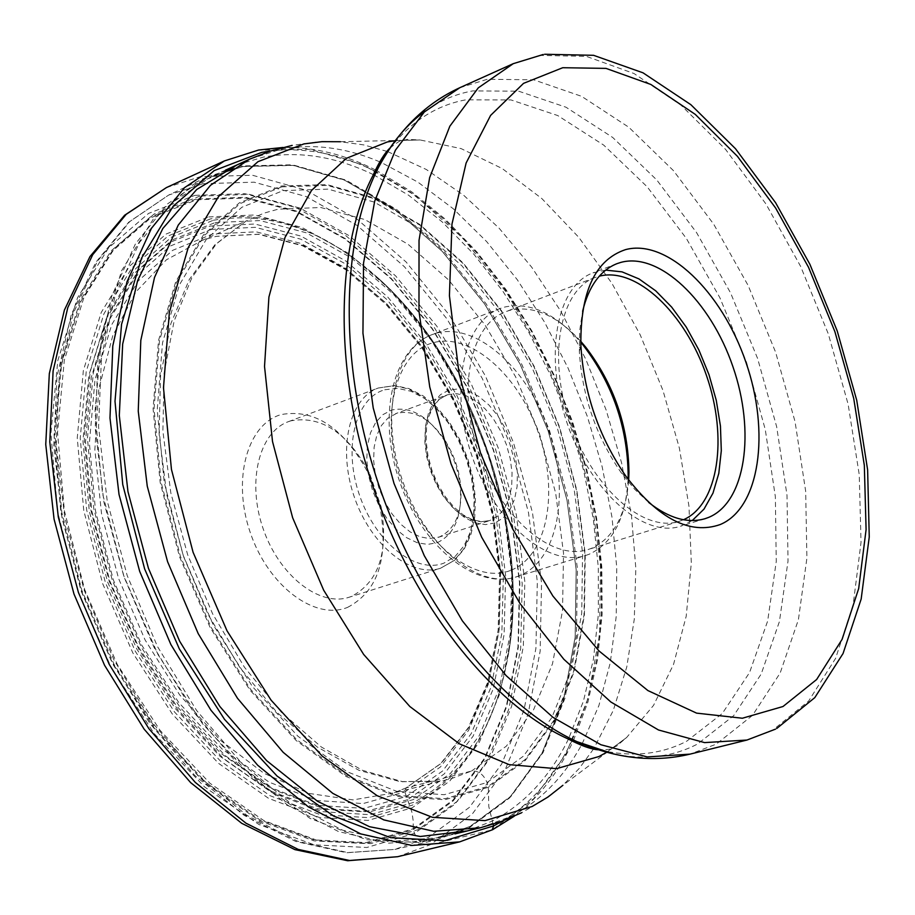 <?xml version="1.0" encoding="UTF-8"?>
<svg xmlns="http://www.w3.org/2000/svg" width="915" height="915" viewBox="0 0 915 915"><rect width="100%" height="100%" fill="white"/><g stroke="black" fill="none" stroke-linecap="round" stroke-linejoin="round"><path stroke-width="0.69" stroke-dasharray="4.58 3.43" d="M196.107 199.035L150.38 216.958L110.944 251.042L80.348 300.269L60.836 362.546L54.054 434.636L60.848 512.366L81.058 590.918L113.494 665.296L156.008 730.811L205.761 783.56L259.528 820.755L314.005 840.862L366.126 843.584L413.248 829.699L453.291 800.797L484.733 759.061L506.578 707.009L518.325 647.328L519.857 582.752L511.394 515.98L493.448 449.654L466.741 386.324L432.292 328.474L391.3 278.48L345.275 238.609L295.991 210.942L245.494 197.297L196.107 199.035M237.225 164.803L263.394 157.106C299.262 150.723 335.919 156.568 373.343 174.628M373.446 174.674L408.548 195.192L442.219 221.933L473.833 254.187L502.838 291.199L528.733 332.191L551.082 376.328L569.519 422.799L583.701 470.722L593.377 519.251L598.307 567.483L598.353 614.503L593.4 659.395L583.415 701.222L568.478 739.023M568.421 739.137C549.995 776.732 524.535 804.068 492.053 821.155L467.416 830.9M347.574 607.377C377.723 591.525 388.646 558.722 380.343 508.957L375.093 489.983L367.498 471.808C343.4 427.671 314.634 408.582 281.18 414.564C247.164 424.011 231.804 479.757 250.378 532.885C268.45 586.183 314.909 620.77 347.574 607.377M468.743 828.155L509.678 797.869L541.611 754.177L563.583 699.735L575.135 637.366L576.176 569.896L566.98 500.139L548.085 430.793L520.269 364.513L484.538 303.849L442.162 251.282L394.628 209.158L343.766 179.695L291.668 164.803L240.737 165.992L206.39 177.27L167.617 203.851L135.454 243.825L111.722 296.025L97.962 358.451L95.229 428.369L103.978 502.404L123.948 576.77L154.155 647.603L192.985 711.241L238.3 764.551L287.665 805.166L338.561 831.575L388.555 843.161L435.46 840.142L468.743 828.155M648.678 502.438L634.575 489.182L621.285 472.849C596.065 436.272 582.077 395.806 579.344 351.452L579.71 330.395L582.615 311.272M605.684 270.119L592.989 272.864C556.537 285.938 543.499 355.638 567.243 423.576C590.507 491.687 643.805 538.455 680.554 526.239L692.22 520.566M683.471 519.743L679.17 521.344C643.783 533.148 592.497 488.107 570.114 422.593C547.262 357.227 559.808 290.135 594.922 277.565L599.302 276.181M580.728 341.272C556.823 315.298 533.102 305.004 509.541 310.402L505.881 311.615C470.138 324.448 456.608 390.373 478.9 454.115C500.711 518.004 552.065 561.513 588.105 549.538L591.49 548.337C613.496 538.123 625.894 515.339 628.662 479.998M628.067 479.197C625.963 517.97 613.027 542.972 589.249 554.204L585.577 555.519C548.119 567.918 494.775 522.797 472.117 456.459C448.979 390.282 463.082 321.84 500.208 308.469L504.154 307.166C529.739 301.481 555.268 313.193 580.75 342.279M396.698 413.306L387.777 418.235L381.395 425.578L376.763 435.414L374.121 447.241L373.629 460.497L375.322 474.519L379.107 488.599L384.815 502.003L392.146 514.081L400.724 524.203L410.103 531.878L419.813 536.75L429.375 538.592L439.291 537.002C455.659 529.236 462.773 511.657 460.634 484.275L458.392 471.591L455.613 462.155L451.976 453.017L445.902 441.659C430.736 418.864 414.335 409.417 396.698 413.306M437.279 542.675C454.835 534.303 462.464 515.454 460.165 486.128C458.232 469.761 452.982 454.549 444.393 440.492C428.151 416.085 410.56 405.951 391.62 410.08L382.928 414.632L375.756 422.341L370.495 432.841L367.441 445.616L366.755 460.028L368.516 475.331L372.611 490.703L378.856 505.354L386.896 518.496L396.309 529.453L406.592 537.665L417.217 542.732L427.614 544.414L437.279 542.675M290.833 420.831L288.465 421.632C259.082 432.086 246.695 481.748 263.131 528.676C279.178 575.729 319.575 607.16 349.153 597.232L351.314 596.466C378.764 582.157 388.715 552.294 381.143 506.876L369.42 472.964C347.414 432.669 321.211 415.296 290.833 420.831M493.116 824.243L488.782 806.515L488.37 787.289L487.009 782.542C483.635 774.399 478.465 770.567 471.511 771.048L406.191 787.849L404.819 791.944L411.899 812.131L413.168 820.572L413.248 829.699L414.518 833.371C418.086 841.686 423.371 845.471 430.359 844.705L492.167 829.871L533.697 798.761L565.996 753.937L588.116 698.145L599.622 634.244L600.446 565.161L590.884 493.734L571.475 422.73L543.03 354.814L506.567 292.617L463.356 238.632L414.93 195.284L363.118 164.837L310.036 149.282L258.122 150.186M194.849 195.364L244.808 193.671L295.888 207.533L345.733 235.555L392.249 275.907L433.664 326.461L468.491 384.941L495.473 448.956L513.624 516.003L522.191 583.496L520.658 648.781L508.82 709.136L486.757 761.806L454.995 804.079L414.518 833.371L366.846 847.496L314.108 844.808L258.968 824.518L204.525 786.911L154.132 733.544L111.058 667.218L78.21 591.891L57.748 512.343L50.897 433.63L57.794 360.647L77.592 297.638L108.599 247.851L148.55 213.424L194.849 195.364M166.416 187.586L200.339 176.664L252.506 175.257L305.759 190.08L357.662 219.634L406.077 261.964L449.162 314.863L485.396 375.951L513.509 442.746L532.484 512.675L541.543 583.095L540.147 651.251L528.035 714.341L505.286 769.481L472.403 813.835L430.359 844.705L397.648 856.703M502.415 821.052C531.741 803.004 554.879 776.297 571.829 740.921M572.184 740.178L586.881 701.908L596.626 659.704L601.372 614.491L601.155 567.209L596.077 518.759L586.298 470.047L572.035 421.929L553.541 375.264L531.158 330.91L505.24 289.655L476.223 252.334L444.576 219.703L410.846 192.516L375.665 171.482M374.921 171.116C339.74 153.754 305.05 147.029 270.84 150.941M459.73 841.857L492.167 829.871M488.37 787.289L444.85 799.744L396.63 796.382L346.156 776.549L296.243 740.601L249.921 690.059L210.164 627.599L179.58 556.903L160.171 482.399L153.079 408.765L158.512 340.517L175.76 281.603L203.359 235.041L239.33 202.856L281.328 186.019L326.952 184.59L373.835 197.834L419.813 224.461L462.921 262.754L501.489 310.711L534.086 366.16L559.5 426.802L576.805 490.223L585.268 553.941L584.399 615.429L573.968 672.079L554.101 721.272L525.267 760.468L488.37 787.289M281.831 186.854L327.318 185.413L374.063 198.612L419.894 225.147L462.887 263.326L501.351 311.146L533.845 366.435L559.202 426.905L576.45 490.143L584.891 553.689L584.01 615.006L573.614 671.484L553.804 720.517L525.038 759.587L488.255 786.317L444.873 798.715L396.801 795.341L346.488 775.554L296.735 739.709L250.573 689.327L210.942 627.061L180.472 556.606L161.12 482.342L154.052 408.948L159.45 340.918L176.629 282.175L204.136 235.75L239.97 203.656L281.831 186.854M487.009 782.542L523.357 756.202L551.791 717.669L571.406 669.254L581.7 613.462L582.592 552.889L574.265 490.085L557.212 427.579L532.153 367.819L500.025 313.182L462.006 265.945L419.528 228.258L374.235 202.089L328.073 189.119L283.181 190.606L241.869 207.259L206.527 238.998L179.431 284.862L162.515 342.851L157.22 409.977L164.22 482.377L183.309 555.634L213.367 625.128L252.437 686.559L297.97 736.301L347.048 771.722L396.698 791.315L444.152 794.712L487.009 782.542M471.511 771.048L506.292 746.217L533.594 709.731L552.5 663.775L562.519 610.74L563.526 553.072L555.691 493.242L539.484 433.687L515.58 376.763L484.893 324.779L448.579 279.91L407.999 244.214L364.788 219.543L320.776 207.499L278.046 209.215L263.989 213.138L246.055 221.053L214.865 244.843L189.348 279.395L170.865 323.613L160.537 375.825L159.096 433.824L166.816 494.924L183.435 556.217L208.197 614.686L239.856 667.515L276.799 712.247L317.162 746.949L359 770.327L400.404 781.742L439.623 781.204L402.314 781.582L362.363 770.281L321.371 747.029L281.363 712.259L244.442 667.229L212.635 613.874L187.655 554.764L170.808 492.842L162.893 431.24L164.117 373.011L174.136 320.948L192.013 277.348L216.466 243.79L246.055 221.053L202.661 240.153L216.283 236.322L259.254 234.194L303.403 245.632L346.682 269.513L387.228 304.306L423.428 348.203L453.897 399.192L477.493 455.098L493.322 513.67L500.699 572.573L499.19 629.406L488.633 681.721L469.201 727.105L441.407 763.202L406.191 787.849L393.702 792.973L353.007 799.904L309.064 793.431L263.955 773.289L220 739.972L179.626 694.828L145.153 640.077L118.618 578.612L101.554 513.887L94.851 449.528L98.751 389.092L112.751 335.748L135.797 292.045L166.37 259.826L202.661 240.153L216.1 236.379L258.602 234.32L302.442 245.746L345.55 269.616L386.038 304.443L422.227 348.409L452.731 399.478L476.372 455.487L492.224 514.173L499.636 573.156L498.16 630.035L487.672 682.338L468.366 727.597L440.824 763.487L406.008 787.918L393.702 792.973L451.404 778.585L471.511 771.048M404.819 791.944L440.458 766.942L468.583 730.376L488.244 684.443L498.915 631.51L500.448 574.037L493.002 514.493L477.001 455.27L453.142 398.757L422.33 347.208L385.718 302.819L344.703 267.615L300.909 243.436L256.211 231.838L212.692 233.954L172.603 250.367L138.234 280.928L111.733 324.653L95 379.611L89.384 442.963L95.549 511.085L113.311 579.858L141.642 645.006L178.745 702.548L222.196 749.111L269.262 782.233L317.105 800.511L363.072 803.564L404.819 791.944M211.125 229.402L255.365 227.332L300.783 239.181L345.264 263.794L386.908 299.582L424.068 344.681L455.327 397.019L479.551 454.4L495.793 514.516L503.376 574.975L501.843 633.34L491.046 687.119L471.111 733.807L442.574 771.013L406.386 796.496L363.964 808.391L317.242 805.36L268.587 786.843L220.698 753.205L176.469 705.865L138.703 647.34L109.869 581.036L91.797 511.05L85.552 441.739L91.294 377.3L108.37 321.428L135.351 277.016L170.35 246.009L211.125 229.402M407.678 799.71L364.788 811.799L317.516 808.803L268.267 790.114L219.783 756.099L175.005 708.199L136.758 648.952L107.558 581.826L89.27 510.97L82.956 440.801L88.801 375.573L106.106 319.049L133.453 274.145L168.886 242.818L210.164 226.074L254.919 224.026L300.852 236.07L345.824 260.992L387.914 297.203L425.464 342.816L457.054 395.726L481.53 453.714L497.954 514.482L505.629 575.592L504.108 634.598L493.208 688.984L473.078 736.22L444.255 773.884L407.678 799.71M413.157 828.796L453.097 799.985L484.458 758.363L506.258 706.46L517.981 646.928L519.503 582.523L511.073 515.911L493.162 449.745L466.524 386.576L432.154 328.862L391.265 279.006L345.355 239.238L296.197 211.662L245.838 198.052L196.588 199.813L150.998 217.701L111.687 251.694L81.195 300.795L61.74 362.9L54.992 434.785L61.774 512.297L81.927 590.621L114.261 664.782L156.637 730.113L206.252 782.714L259.86 819.817L314.177 839.89L366.149 842.624L413.157 828.796M215.197 222.539L260.123 220.584L306.216 232.776L351.337 257.904L393.576 294.367L431.251 340.243L462.967 393.45L487.546 451.747L504.051 512.8L511.782 574.22L510.296 633.512L499.407 688.16L479.266 735.637L450.374 773.484L413.58 799.504L370.541 811.605L323.098 808.54L273.654 789.702L224.976 755.458L179.992 707.261L141.562 647.637L112.213 580.099L93.822 508.832L87.463 438.262L93.307 372.691L110.658 315.881L138.096 270.771L173.656 239.341L215.197 222.539M213.355 220.263C269.262 210.656 324.001 229.757 377.54 277.565C473.787 363.106 531.066 528.847 508.18 655.563C495.495 726.624 463.974 775.565 413.637 802.375L370.083 814.705L322.194 811.674L272.27 792.699L223.1 758.169L177.659 709.514L138.84 649.33L109.194 581.139L90.631 509.163L84.226 437.908L90.162 371.719L107.73 314.383L135.466 268.873L171.391 237.179L213.355 220.263M210.439 218.914L168.166 235.944L131.932 267.889L103.944 313.754L86.227 371.547L80.234 438.262L86.685 510.09L105.419 582.626L135.328 651.343L174.49 711.962L220.332 760.925L269.925 795.65L320.261 814.682L368.539 817.644L412.379 805.154C463.059 778.059 494.786 728.752 507.55 657.222C530.597 529.602 472.964 362.809 376.031 276.639C322.046 228.453 266.848 209.203 210.439 218.914M208.7 216.935L254.793 214.979L302.064 227.515L348.295 253.272L391.54 290.593L430.119 337.521L462.567 391.929L487.718 451.53L504.623 513.967L512.549 576.793L511.062 637.481L499.945 693.456L479.357 742.145L449.791 781.033L412.15 807.819L368.036 820.423L319.358 817.484L268.587 798.349L218.559 763.362L172.317 714.009L132.812 652.887L102.64 583.587L83.745 510.433L77.26 437.999L83.334 370.712L101.233 312.461L129.495 266.231L166.061 234.068L208.7 216.935M199.973 196.084L154.109 214.03L114.547 248.217L83.871 297.638L64.313 360.178L57.531 432.612L64.382 510.719L84.706 589.66L117.28 664.404L159.988 730.25L209.947 783.263L263.909 820.641L318.569 840.851L370.85 843.584L418.109 829.642L458.243 800.614L489.731 758.695L511.599 706.414L523.334 646.482L524.821 581.643L516.3 514.596L498.263 447.984L471.454 384.392L436.878 326.278L395.76 276.056L349.599 235.978L300.154 208.151L249.498 194.392L199.973 196.084M203.073 183.698L254.107 182.177L306.228 196.576L357.079 225.433L404.522 266.837L446.772 318.649L482.308 378.513L509.884 443.992L528.481 512.549L537.322 581.574L535.916 648.346L523.986 710.12L501.649 764.059L469.384 807.396L428.186 837.477L394.777 849.429L347.757 852.586L297.752 841.308L246.947 815.391L197.754 775.462L152.679 722.987L114.158 660.298L84.294 590.472L64.679 517.112L56.273 444.015L59.326 374.91L73.372 313.124L97.345 261.37L129.713 221.624L168.646 195.078L203.073 183.698M240.931 166.05L193.706 184.235L153.079 219.417L121.638 270.668L101.702 335.794L95.011 411.464L102.457 493.231L123.857 576.015L157.929 654.465L202.409 723.582L254.279 779.237L310.139 818.468L366.538 839.684L420.294 842.601L468.697 828.075L509.689 797.754L541.611 754.086L563.583 699.678L575.135 637.332L576.176 569.896L567.003 500.162L548.119 430.851L520.326 364.593L484.618 303.952L442.254 251.385L394.754 209.272L343.914 179.797L291.851 164.894L240.931 166.05M470.424 826.279L439.555 837.637L392.707 841.285L342.679 830.202L291.645 804.136L242.086 763.716L196.565 710.417L157.552 646.676L127.219 575.638L107.227 501.043L98.557 426.802L101.462 356.781L115.484 294.378L139.537 242.372L172.054 202.753L211.159 176.709L243.39 166.393L294.104 165.226L345.973 180.083L396.618 209.466L443.958 251.453L486.174 303.86L521.767 364.319L549.48 430.382L568.307 499.487L577.468 569.004L576.427 636.234L564.932 698.374L543.053 752.587L511.268 796.096L470.424 826.279M480.398 827.766L511.245 816.329C540.216 801.105 563.594 777.407 581.38 745.233M582.146 743.849L598.868 705.659L610.248 662.86L616.207 616.504L616.767 567.666L612.021 517.387L602.15 466.707L587.407 416.611L568.078 368.104L544.551 322.137L517.238 279.658L486.643 241.583L453.337 208.803L417.961 182.165L381.223 162.447M379.771 161.829C346.167 147.612 313.365 143.358 281.374 149.076L249.372 159.256M606.611 752.324L626.615 737.524L653.55 705.374L673.554 664.347L686.204 616.23L691.317 562.908L688.972 506.269L679.399 448.19L662.986 390.499L640.271 334.97L611.952 283.375L578.829 237.374L541.874 198.589L502.221 168.543L461.149 148.619L420.111 139.961L340.46 141.734L363.644 144.89L386.976 151.364M387.766 151.638L426.356 169.515L463.779 195.353L499.155 228.258L531.729 267.237L560.803 311.26L585.794 359.252L606.188 410.126L621.548 462.727L631.522 515.911L635.833 568.501L634.278 619.272L626.764 666.989L613.279 710.429L593.961 748.31M593.515 749.019L579.149 768.509L562.874 785.31L543.121 800.293L521.641 812.737M389.904 148.127C404.853 136.346 401.971 141.436 407.072 139.366L420.111 139.961L395.234 140.67M389.367 149.191C410.629 121.741 436.112 105.282 465.804 99.838L511.039 99.941L557.715 115.542L603.751 145.142L647.214 186.843L686.41 238.495L719.911 297.787L746.526 362.271L765.26 429.455L775.36 496.754L776.252 561.524L767.651 621.045L749.545 672.594L722.301 713.483L686.65 741.242C660.081 754.978 630.103 757.643 596.729 749.248M614.034 754.074C644.961 760.285 672.811 756.934 697.596 743.998L733.67 715.69L761.188 674.046L779.42 621.594L788.021 561.044L787.003 495.187L776.675 426.767L757.597 358.451L730.559 292.88L696.544 232.559L656.776 179.969L612.695 137.456L565.996 107.215L518.622 91.18L472.723 90.905C455.762 93.959 439.966 100.673 425.326 111.047M459.753 87.737L487.283 79.285L533.639 79.799L581.563 96.315L628.811 127.242L673.429 170.613L713.7 224.186L748.173 285.549L775.623 352.241L795.055 421.666L805.669 491.206L806.904 558.139L798.406 619.684L780.163 673.028L752.507 715.381L716.228 744.158L690.036 754.132M746.983 740.041L772.923 730.044L808.597 701.107L835.601 658.377L853.18 604.506L861.038 542.298L859.231 474.599L848.125 404.224L828.304 333.884L800.568 266.276L765.947 203.953L725.629 149.465L681.092 105.236L634.015 73.532L586.389 56.375L540.422 55.415L513.246 63.673M436.158 333.266L432.154 334.593C394.594 348.157 379.748 415.65 402.451 480.524C424.651 545.58 477.996 589.512 515.911 576.988L519.64 575.672C558.024 560.289 570.434 492.636 548.691 430.29C527.475 367.773 476.017 321.931 436.238 333.243L436.158 333.266M511.176 570.159C547.353 555.84 559.179 492.27 538.706 433.653C518.748 374.864 470.241 331.962 432.887 342.816C395.234 352.733 379.165 417.743 401.17 480.741C422.616 543.933 475.354 585.394 511.176 570.159M495.015 522.911L485.465 524.615L475.262 522.854L464.82 517.718L454.675 509.438L445.376 498.423L437.393 485.236L431.159 470.562L427.008 455.167L425.155 439.863L425.692 425.464L428.575 412.699L433.63 402.234L440.584 394.559L449.139 390.019L458.701 388.898L468.846 391.14L479.083 396.595L488.907 404.979L497.851 415.868L505.492 428.712L511.474 442.894L515.511 457.752L517.421 472.575L517.089 486.654L514.527 499.304L509.838 509.907L503.227 517.913L495.015 522.911M447.504 394.754L456.528 393.667L466.124 395.772L475.8 400.919L485.087 408.822L493.54 419.093L500.768 431.228L506.43 444.644L510.25 458.678L512.045 472.689L511.714 485.979L509.289 497.932L504.84 507.939L498.584 515.5L489.742 520.578L480.855 521.779L471.339 519.846L461.652 514.859L452.262 507.024L443.661 496.719L436.295 484.447L430.519 470.825L426.653 456.551L424.88 442.345L425.281 428.929L427.82 416.977L432.36 407.061L438.662 399.672L447.504 394.754M384.757 389.756L397.533 388.337L411.018 391.288L424.56 398.425L437.496 409.325L449.219 423.462L459.181 440.115L466.936 458.507L472.129 477.779L474.496 497.028L473.924 515.351L470.413 531.855L464.099 545.752L455.247 556.309L444.152 563.022C415.993 574.368 375.619 542.789 359.469 495.095C342.896 447.549 355.386 397.991 384.632 389.79L384.757 389.756M288.465 421.632L378.25 388.017L394.033 385.73L408.079 388.818L422.181 396.252L435.643 407.598L447.835 422.295L458.198 439.623L466.273 458.758L471.66 478.797L474.13 498.812L473.535 517.867L469.875 535.046L463.299 549.515L454.092 560.529L440.527 568.238C411.327 578.074 370.838 545.477 354.357 497.142C337.486 448.956 349.21 398.322 378.25 388.017L394.514 385.57L408.959 388.589L423.302 395.966L436.901 407.267L449.162 421.895L459.547 439.131L467.611 458.186L472.986 478.145L475.411 498.115L474.748 517.169L470.985 534.417L464.214 549.034L454.663 560.266L440.527 568.238L349.153 597.232M514.184 816.26C538.683 797.708 558.299 772.798 572.996 741.505M573.442 740.567L587.956 701.954L597.529 659.532L602.139 614.205L601.807 566.888L596.649 518.462L586.835 469.795L572.573 421.735L554.124 375.127L531.787 330.784L505.949 289.506L476.99 252.083L445.388 219.268L411.67 191.818L376.408 170.407M375.482 169.938C344.589 154.406 313.788 146.903 283.055 147.452M377.54 277.565C473.936 363.209 531.112 528.63 508.18 655.563L507.55 657.222C530.563 529.808 472.803 362.672 376.031 276.639L377.54 277.565M225.479 170.167L211.159 176.709L242.898 166.553L293.143 165.421L344.692 180.244L395.188 209.604L442.471 251.602L484.71 304.054L520.338 364.616L548.108 430.782L566.98 500.002L576.176 569.622L575.18 636.909L563.754 699.037L542 753.159L510.456 796.462L470.116 826.371L439.555 837.637L454.858 833.931M340.46 141.734L316.19 142.1L292.114 145.405M597.815 749.762C616.87 749.774 611.312 747.601 616.527 746.16L626.615 737.524L562.874 785.31M775.474 729.152L776.778 728.454M544.631 54.26L543.133 54.511M621.285 472.849L626.203 476.635M579.344 351.452L580.865 345.447M616.927 263.669L592.989 272.864M705.053 518.691L680.554 526.239M594.922 277.565L505.881 311.615M679.17 521.344L588.105 549.538M500.208 308.469L432.154 334.593C391.826 349.702 377.277 417.537 399.626 481.507C421.541 545.615 474.862 590.003 515.911 576.988L585.577 555.519M438.319 537.345L489.742 520.578L481.542 521.653L472.54 519.766L463.139 514.848L453.851 507.013L445.239 496.616L437.793 484.172L431.937 470.333L428.003 455.842L426.173 441.465L426.539 427.957L428.998 416.062L433.355 406.386L439.269 399.34L446.394 395.131L395.577 413.683M445.902 441.659L444.393 440.492M460.634 484.275L460.165 486.128M369.42 472.964L367.498 471.808M381.143 506.876L380.343 508.957M206.39 177.27L168.646 195.078L128.729 222.208L95.675 262.525L71.29 314.668L57.005 376.58L53.802 445.582L62.071 518.416L81.561 591.422L111.31 660.882L149.763 723.273L194.884 775.577L244.351 815.471L295.728 841.434L346.625 852.734L394.777 849.429L435.46 840.142"/><path stroke-width="1.37" d="M467.416 830.9L420.282 836.493L369.534 826.714L317.459 801.254L266.654 760.651L219.84 706.471L179.66 641.232L148.447 568.307L127.974 491.675L119.305 415.547L122.679 344.017L137.582 280.711L162.813 228.521L196.702 189.508L237.225 164.803M720.208 524.547C690.15 535.058 658.811 519.079 626.203 476.635C598.948 437.096 583.839 393.37 580.865 345.447C580.316 291.725 595.196 259.791 625.505 249.635C666.909 238.438 721.855 291.553 745.862 362.111C770.407 432.486 759.793 508.054 720.208 524.547M582.615 311.272C588.745 286.269 600.194 270.405 616.927 263.669L620.793 262.411C659.28 251.739 710.543 300.932 732.881 366.583C755.721 432.063 745.588 502.266 708.645 517.398L705.053 518.691C687.737 523.735 668.945 518.313 648.678 502.438M692.22 520.566L704.012 509.106L712.979 493.128L718.801 473.375L721.306 450.695L720.437 426.013L716.262 400.312L708.965 374.601L698.831 349.873L686.25 327.078L671.69 307.131L655.712 290.833L638.933 278.892L622.028 271.858L605.684 270.119M599.302 276.181C636.36 266.551 685.186 313.17 706.46 375.47C728.191 437.61 718.572 504.428 683.471 519.743M628.662 479.998L628.96 472.312C628.273 425.841 613.851 384.117 585.703 347.14L580.728 341.272M580.75 342.279L583.301 345.355C612.512 383.717 627.461 426.996 628.17 475.194L628.067 479.197M492.167 829.871L493.688 825.902L493.116 824.243M397.648 856.703L349.507 860.489L298.187 849.394L245.952 823.18L195.318 782.428L148.882 728.66L109.194 664.29L78.438 592.497L58.308 517.044L49.787 441.899L53.104 370.93L67.79 307.612L92.69 254.736L126.201 214.327L166.416 187.586L124.612 215.254L89.967 256.577L64.393 310.094L49.319 373.64L45.75 444.438L54.065 519.16L73.989 594.041L104.55 665.251L144.135 729.152L190.663 782.645L241.754 823.328L294.916 849.623L347.689 860.74L397.648 856.703L459.73 841.857L411.864 845.449L360.693 833.885L308.458 806.938L257.664 765.215L210.965 710.257L170.888 644.537L139.675 571.337L119.03 494.477L109.983 418.041L112.785 345.973L126.979 281.797L151.433 228.35L184.544 187.655L224.415 160.926L166.416 187.586M270.84 150.941L261.759 152.37L214.202 170.579L173.244 206.138L141.573 258.11L121.569 324.287L115.004 401.262L122.747 484.55L144.627 568.901L179.317 648.872L224.507 719.35L277.108 776.092L333.666 816.077L390.682 837.694L444.93 840.679L493.688 825.902L502.415 821.052M571.829 740.921L572.184 740.178M375.665 171.482L374.921 171.116M258.122 150.186L224.415 160.926L258.51 150.049M581.38 745.233L582.146 743.849M381.223 162.447L379.771 161.829M562.874 785.31L548.119 796.931L532.141 806.492L484.984 820.629L432.44 817.312L377.163 795.718L322.24 756.133L271.092 700.181L227.034 630.835L193.076 552.26L171.46 469.464L163.488 387.766L169.367 312.278L188.296 247.405L218.582 196.496L257.973 161.681L303.872 143.918L322.023 141.665L340.46 141.734M386.976 151.364L387.766 151.638M593.961 748.31L593.515 749.019M292.114 145.405L270.405 151.078L249.372 159.256L210.496 185.287L178.253 225.079L154.509 277.451L140.807 340.391L138.245 411.132L147.258 486.197L167.582 561.696L198.212 633.638L237.465 698.248L283.158 752.302L332.797 793.362L383.808 819.897L433.733 831.289L480.398 827.766L501.5 821.395L521.641 812.737M395.234 140.67L387.342 141.951L346.373 158.329L311.523 190.446L285.045 237.351L268.918 297.032L264.526 366.435L272.521 441.545L292.64 517.741L323.681 590.209L363.644 654.419L409.863 706.529L459.364 743.804L509.163 764.643L556.48 768.68L598.925 756.545L606.611 752.324M596.729 749.248L567.906 738.851C492.533 704.733 414.747 607.503 374.212 490.291C333.723 373.057 334.89 248.537 373.114 175.165L389.367 149.191M425.326 111.047C406.855 124.234 391.277 142.969 378.604 167.228C339.774 241.8 338.653 368.711 379.954 488.301C421.3 607.869 500.551 707.02 577.125 741.71L614.034 754.074M597.815 749.762C590.781 749.191 580.819 745.553 567.906 738.851L577.125 741.71C616.104 758.661 653.745 762.801 690.036 754.132L647.214 756.922L600.88 744.741L553.06 717.406L506.064 675.567L462.338 620.827L424.274 555.679L394.01 483.44L373.217 407.93L362.946 333.186L363.541 263.131L374.681 201.197L395.417 150.174L424.343 111.985L459.753 87.737C425.841 103.326 398.791 129.827 378.604 167.228L373.114 175.165C379.13 161.932 384.723 152.908 389.904 148.127M543.133 54.511L513.246 63.673L478.293 87.84L449.848 126.201L429.638 177.659L419.036 240.268L418.978 311.237L429.764 387.045L451.015 463.745L481.656 537.197L519.983 603.5L563.846 659.28L610.831 701.988L658.503 729.987L704.561 742.603L746.983 740.041L690.036 754.132M782.988 706.517L816.626 679.525L842.097 639.368L858.693 588.505L866.093 529.591L864.332 465.358L853.729 398.471L834.869 331.596L808.517 267.283L775.634 208.048L737.421 156.316L695.274 114.386L650.839 84.455L605.993 68.385L562.748 67.721L523.54 83.356L490.6 115.416L466.112 163.007L451.953 224.175L449.425 295.751L459.078 373.617L480.524 452.959L512.503 528.687L552.9 596.042L599.028 650.977L647.912 690.573L696.578 713.128L742.34 718.241L782.988 706.517M492.705 829.653L514.184 816.26M572.996 741.505L573.442 740.567M376.408 170.407L375.482 169.938M283.055 147.452L258.693 150.014M492.556 829.733L459.73 841.857M249.372 159.256L225.479 170.167M480.398 827.766L454.858 833.931M513.246 63.673L459.753 87.737M776.778 728.454L814.785 697.642L843.047 653.527L861.164 599.073L869.25 536.991L867.626 469.875L856.737 400.324L837.214 330.921L809.844 264.195L775.565 202.661L735.5 148.722L690.859 104.687L643.028 72.823L593.572 55.312L544.631 54.26M746.983 740.041L775.474 729.152M585.703 347.14L583.301 345.355M628.96 472.312L628.17 475.194"/></g></svg>
